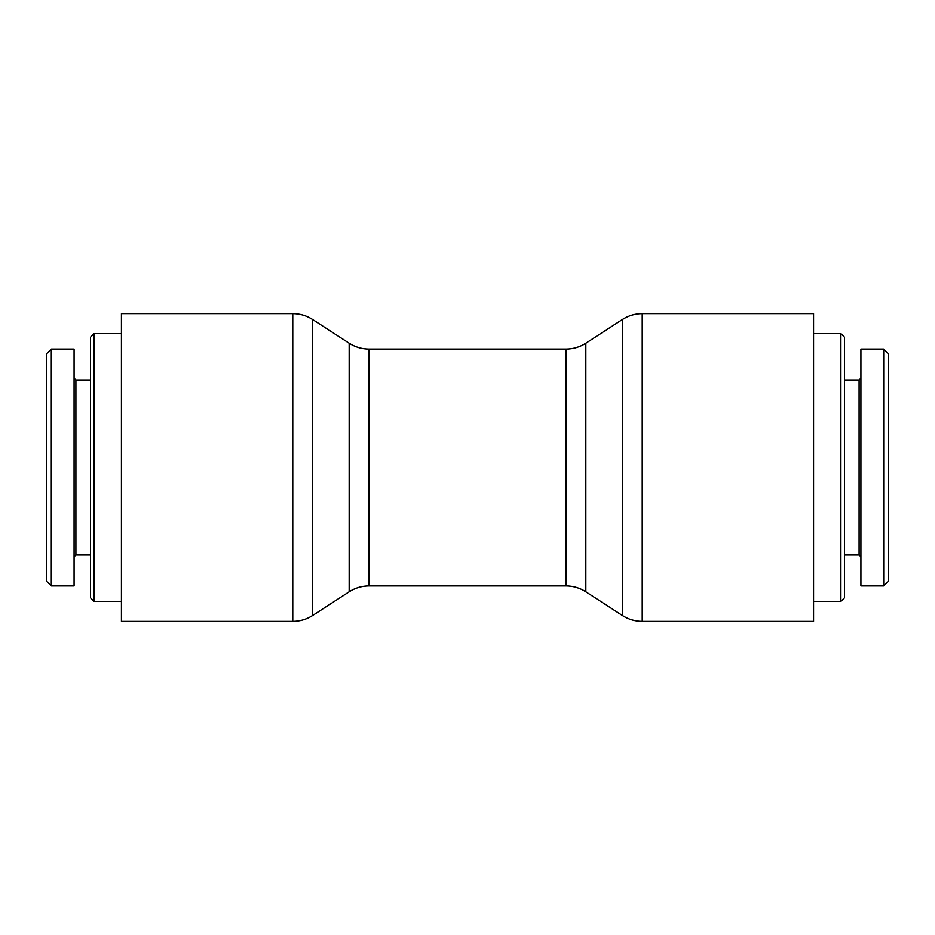 <?xml version="1.0" encoding="UTF-8"?>
<svg xmlns="http://www.w3.org/2000/svg" width="935" height="935" viewBox="0 0 935 935"><rect width="100%" height="100%" fill="white"/><g stroke="black" fill="none" stroke-linecap="round" stroke-linejoin="round"><path stroke-width="1.4" d="M121.433 621.413L121.433 313.587L292.772 313.587L292.772 621.413L121.433 621.413M813.567 467.5L813.567 621.413L642.228 621.413L642.228 313.587L813.567 313.587L813.567 467.5M94.108 333.62L90.461 337.266L90.461 597.734L94.108 601.38L94.108 333.62L121.433 333.62M51.308 392.887L51.308 453.837M51.308 481.163L51.308 542.113M46.75 581.348L51.308 585.906L51.308 349.117L46.75 353.675L46.75 581.348M51.308 585.894L74.075 585.894L74.075 349.106L51.308 349.106M74.075 556.746L75.899 554.934L75.899 380.066L74.075 378.254M840.892 601.38L844.539 597.734L844.539 337.266L840.892 333.62L840.892 601.38L813.567 601.38M883.692 467.5L883.692 392.887M883.692 585.906L888.25 581.348L888.25 353.675L883.692 349.117L883.692 585.906L860.925 585.894L860.925 349.106L883.692 349.106M860.925 378.254L859.101 380.066L859.101 554.934L860.925 556.746M349.164 591.773C355.207 587.893 361.822 585.941 369.009 585.894L369.009 349.106C361.822 349.059 355.207 347.107 349.164 343.227L349.164 591.773L312.629 615.522L312.629 319.478C306.575 315.598 299.96 313.634 292.772 313.587M369.009 349.106L565.991 349.106L565.991 585.894C573.178 585.941 579.793 587.893 585.836 591.773L585.836 343.227L622.371 319.478L622.371 615.522C628.425 619.402 635.04 621.366 642.228 621.413M312.629 615.522C306.575 619.402 299.96 621.366 292.772 621.413M349.164 343.227L312.629 319.478M622.371 319.478C628.425 315.598 635.04 313.634 642.228 313.587M585.836 591.773L622.371 615.522M565.991 349.106C573.178 349.059 579.793 347.107 585.836 343.227M369.009 585.894L565.991 585.894M94.108 601.38L121.433 601.38M75.899 554.934L90.461 554.934M75.899 380.066L90.461 380.066M840.892 333.62L813.567 333.62M859.101 380.066L844.539 380.066M859.101 554.934L844.539 554.934"/></g></svg>
